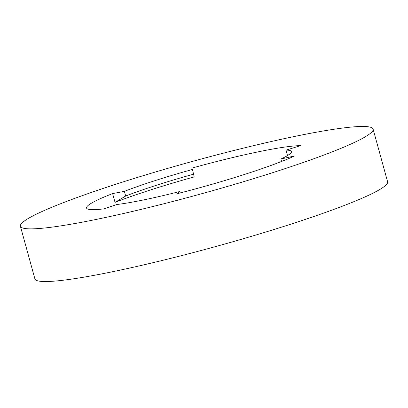 <?xml version="1.0" encoding="UTF-8"?>
<svg xmlns="http://www.w3.org/2000/svg" width="408" height="408" viewBox="0 0 408 408"><rect width="100%" height="100%" fill="white"/><g stroke="black" fill="none" stroke-linecap="round" stroke-linejoin="round"><path stroke-width="0.61" d="M20.4 226.236L34.91 278.914A182.911 16.805 -15.4 0 0 52.923 281.24A182.911 16.805 -15.4 0 0 253.348 235.773A182.911 16.805 -15.4 0 0 387.6 181.764L373.09 129.086A182.911 16.805 -15.4 0 0 355.077 126.761A182.911 16.805 -15.4 0 0 154.652 172.227A182.911 16.805 -15.4 0 0 20.4 226.236A182.911 16.805 -15.4 0 0 38.413 228.562A182.911 16.805 -15.4 0 0 238.838 183.095A182.911 16.805 -15.4 0 0 373.09 129.086M112.613 193.586A114.322 10.506 -15.4 0 0 86.532 208.019A114.322 10.506 -15.4 0 0 97.787 209.472A114.322 10.506 -15.4 0 0 103.846 208.881L116.851 204.51A98.318 9.032 -15.4 0 0 179.857 191.49L177.108 193.739A114.322 10.506 -15.4 0 0 294.612 155.963L280.913 159.003A98.318 9.032 -15.4 0 0 291.531 151.552A98.318 9.032 -15.4 0 0 285.988 150.139L300.517 145.656A114.322 10.506 -15.4 0 0 295.703 145.85A114.322 10.506 -15.4 0 0 191.775 168.137L192.474 169.468A98.318 9.032 -15.4 0 0 124.389 191.357L112.613 193.586L115.031 202.363A114.322 10.506 164.6 0 1 194.193 176.914L192.474 169.468M115.031 202.363L125.674 196.019A98.318 9.032 164.6 0 1 193.754 174.134M125.674 196.019L124.389 191.357M180.254 192.933L179.857 191.49M281.586 161.456L280.913 159.003M285.988 150.139L287.273 154.8A98.318 9.032 164.6 0 1 288.711 154.836"/></g></svg>
